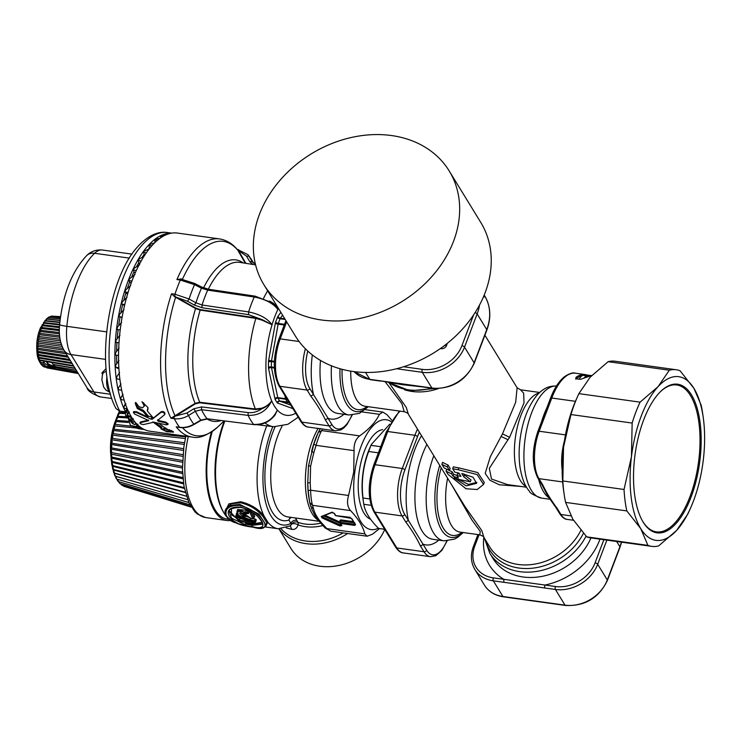 <?xml version="1.0" encoding="UTF-8"?>
<svg xmlns="http://www.w3.org/2000/svg" width="741" height="741" viewBox="0 0 741 741"><rect width="100%" height="100%" fill="white"/><g stroke="black" fill="none" stroke-linecap="round" stroke-linejoin="round"><path stroke-width="1.11" d="M212.259 431.466A64.902 28.139 97.9 0 0 208.054 451.899A64.902 28.139 97.9 0 0 227.117 519.108L229.182 519.395M642.54 521.071A74.146 32.15 97.9 0 0 658.351 531.992A74.146 32.15 97.9 0 0 698.995 458.29A74.146 32.15 97.9 0 0 674.801 384.848A74.146 32.15 97.9 0 0 660.555 391.581M321.483 319.992A108.723 86.66 -31.5 0 0 433.29 274.902A108.723 86.66 -31.5 0 0 449.194 170.93A108.723 86.66 -31.5 0 0 391.544 135.547A108.723 86.66 -31.5 0 0 279.728 180.628A108.723 86.66 -31.5 0 0 263.833 284.6A108.723 86.66 -31.5 0 0 321.483 319.992M46.609 361.2A23.341 10.124 97.9 0 0 48.35 363.859C51.824 365.785 53.685 366.258 53.945 365.276M45.988 361.136A3.26 1.371 -159.2 0 0 46.025 361.2L48.082 364.563A3.26 1.371 -159.2 0 0 52.027 366.647A3.26 1.371 -159.2 0 0 54.047 366.128A3.26 1.371 -159.2 0 0 53.908 365.369L53.593 364.859L54.667 365.415M116.985 367.471A95.348 41.348 97.9 0 0 117.041 368.166L118.884 368.425M118.134 329.634A95.348 41.348 97.9 0 0 117.235 338.656M116.958 342.499A95.348 41.348 97.9 0 0 116.606 351.345M116.578 355.18A95.348 41.348 97.9 0 0 116.772 363.655M124.016 309.59L119.412 314.545A99.155 42.997 97.9 0 0 119.023 316.666L122.08 317.454M127.054 297.28L122.172 302.041A99.155 42.997 97.9 0 0 121.663 304.106L124.581 305.366M130.722 285.572L125.572 290.046A99.155 42.997 97.9 0 0 124.96 292.01L126.313 293.538L127.674 293.723M134.955 274.652L129.573 278.764A99.155 42.997 97.9 0 0 128.869 280.598L130.064 282.562L131.305 282.729M139.679 264.722L134.093 268.39A99.155 42.997 97.9 0 0 133.306 270.057L134.334 272.419L135.39 272.568M143.911 256.423L139.058 259.091A99.155 42.997 97.9 0 0 138.196 260.573L139.039 263.296L139.854 263.407M149.2 248.92L144.384 251.042A99.155 42.997 97.9 0 0 143.476 252.301L144.56 255.404M149.376 248.068A95.348 41.348 97.9 0 0 148.237 249.328M143.967 254.654A95.348 41.348 97.9 0 0 142.031 257.433M138.826 262.592A95.348 41.348 97.9 0 0 136.511 266.769M134.038 271.734A95.348 41.348 97.9 0 0 131.602 277.19M129.684 281.941A95.348 41.348 97.9 0 0 127.322 288.499M125.859 293.028A95.348 41.348 97.9 0 0 123.719 300.513M122.626 304.801A95.348 41.348 97.9 0 0 120.811 313.026M120.042 317.046A95.348 41.348 97.9 0 0 118.634 325.808M352.17 415.145L346.918 424.63L343.796 427.955L340.953 429.863L335.516 430.854A34.79 15.089 -82.1 0 1 329.097 425.908L325.373 419.841L328.022 418.267L309.775 388.506A32.613 14.144 -82.1 0 1 307.784 351.086M325.373 419.841C321.705 412.107 316.861 404.206 310.85 396.148L313.489 394.573A63.059 27.343 -82.1 0 1 313.017 392.285A63.059 27.343 -82.1 0 1 312.313 354.911M420.286 545.672C416.618 537.938 411.774 530.037 405.762 521.979L408.402 520.404L422.926 544.098A2.177 1.732 -31.5 0 1 420.286 545.672L424.009 551.739A2.177 1.732 148.5 0 0 426.649 550.165L422.926 544.098A63.059 27.343 -82.1 0 0 438.792 540.115M544.913 588.011L503.834 582.296L503.852 579.332L544.931 585.047A2.177 0.945 -82.1 0 0 544.913 588.011L555.426 589.475A2.177 0.945 97.9 0 1 555.435 586.511L544.931 585.047A63.059 50.258 148.5 0 0 582.954 564.911A63.059 50.258 148.5 0 0 599.978 539.161M542.662 484.716A2.177 1.732 148.5 0 1 541.514 484.012L537.79 477.945A2.177 1.732 -31.5 0 0 538.948 478.649L542.662 484.716C546.33 492.45 551.174 500.351 557.195 508.409L560.909 514.476A2.177 1.732 148.5 0 1 559.761 513.763C562.363 517.468 564.883 519.358 567.328 519.422L573.506 520.275M541.514 484.003C543.598 487.513 547.46 496.192 550.063 499.23L556.037 507.696L557.195 508.409M365.545 372.445L369.778 379.346A2.177 0.945 97.9 0 0 370.176 379.651L354.05 371.621A34.79 27.732 -31.5 0 0 369.778 379.346L421.36 386.524A2.177 0.945 97.9 0 0 421.759 386.83L432.272 388.293A2.177 0.945 -82.1 0 1 431.873 387.988A34.79 27.732 -31.5 0 0 474.129 362.794L486.744 329.597A52.185 41.598 -31.5 0 0 484.66 295.835C490.672 306.135 491.403 317.556 486.837 330.097A2.177 0.917 -159.2 0 0 486.744 329.597L477.139 313.925L464.524 347.121L474.129 362.794A2.177 0.917 20.8 0 1 474.221 363.294L486.837 330.097M380.281 380.809L402.206 384.662L421.759 386.83M451.584 484.725L471.795 519.812L480.27 531.464L479.751 534.835L459.939 532.084A45.664 19.803 97.9 0 1 446.527 484.799A45.664 19.803 97.9 0 1 447.61 478.241M539.754 392.471L520.534 389.803L523.674 393.221L523.998 402.928L509.604 437.292L489.31 468.312L491.478 479.038L507.344 484.558L526.564 487.235M520.534 389.803L517.107 387.756L515.68 402.261L502.472 433.856L490.292 456.762L485.198 473.388L489.968 480.307L499.351 484.771L521.155 486.485M385.227 381.828L401.881 403.66L404.253 411.709C407.013 412.635 408.402 413.497 408.411 414.312L465.191 506.918L481.78 530.547L483.919 537.447C484.206 536.882 482.817 536.012 479.751 534.835M408.411 414.312L406.272 407.411L389.683 383.764M448.018 464.996A53.269 42.459 148.5 0 1 442.609 462.291L441.858 464.264A55.445 44.191 148.5 0 0 447.295 466.895L448.018 464.996L450.176 468.525L449.463 470.415A55.445 44.191 148.5 0 1 444.016 467.793L441.858 464.264M456.928 475.435A53.269 42.459 148.5 0 1 453.705 474.259L452.223 471.841A53.269 42.459 148.5 0 1 447.814 469.729M459.605 474.12A53.269 42.459 148.5 0 1 457.605 473.638L456.901 475.5A55.445 44.191 -31.5 0 0 460.985 476.361L458.948 473.036A55.445 44.191 -31.5 0 1 454.863 472.174L452.695 468.645A55.445 44.191 -31.5 0 0 458.17 469.729L477.111 474.555L483.521 484.429L477.232 489.514L466.006 488.754L448.036 474.342L446.054 471.119A55.445 44.191 -31.5 0 0 451.501 473.74L452.983 476.157A55.445 44.191 -31.5 0 0 458.383 477.917L456.901 475.5M483.521 484.429L484.262 482.484L477.75 472.563L458.874 467.877A53.269 42.459 148.5 0 1 453.399 466.793L452.695 468.645M457.864 479.112L468.488 484.41L476.815 482.382M463.857 473.888L464.542 475.009L463.838 476.852L461.773 473.48L473.027 477.25L476.611 483.354L466.154 485.883L454.048 477.806A55.445 44.191 -31.5 0 0 459.54 479.575L470.294 481.789L463.838 476.852M470.294 481.789L470.998 479.936L464.542 475.009M483.808 296.039L484.382 296.974A52.185 41.598 148.5 0 0 483.938 295.733M449.463 470.415L447.295 466.895M453.705 474.259L452.983 476.157M452.223 471.841L451.501 473.74M446.767 469.238L446.054 471.119M583.084 378.392L580.638 379.309L576.322 378.883L576.072 377.271L575.664 379.123M582.898 378.456L591.744 375.502A52.185 22.628 97.9 0 0 583.445 378.29L582.954 378.429M626.803 510.91L640.724 528.611A82.631 35.837 -82.1 0 1 631.452 456.734A82.631 35.837 -82.1 0 1 658.073 386.645L640.085 402.15A89.152 38.662 -82.1 0 0 632.147 423.055L631.452 456.734L624.033 489.468A89.152 38.662 -82.1 0 0 626.803 510.91L565.596 502.398A89.152 38.662 -82.1 0 1 564.086 493.877L563.558 490.162A82.631 35.837 -82.1 0 1 563.53 447.286A82.631 35.837 -82.1 0 1 576.137 399.751L577.656 396.324A89.152 38.662 -82.1 0 1 578.888 393.638L590.151 377.188L608.139 361.682A89.152 38.662 -82.1 0 1 612.677 361.08A89.152 38.662 -82.1 0 1 615.076 361.238L676.274 369.759A89.152 38.662 -82.1 0 1 680.053 370.732L693.974 388.432A82.631 35.837 -82.1 0 1 703.228 417.433A82.631 35.837 -82.1 0 1 703.255 460.318A82.631 35.837 -82.1 0 1 690.649 507.854A82.631 35.837 -82.1 0 1 676.626 530.408L687.889 513.967A89.152 38.662 -82.1 0 0 689.121 511.271L690.649 507.854M676.274 369.759A89.152 38.662 -82.1 0 0 673.884 369.592A89.152 38.662 -82.1 0 0 669.336 370.204L658.073 386.645A82.631 35.837 -82.1 0 1 676.514 376.539A82.631 35.837 -82.1 0 1 693.974 388.432L701.181 405.197A89.152 38.662 -82.1 0 1 702.7 413.719L703.228 417.433M647.93 545.376L640.724 528.611A82.631 35.837 -82.1 0 0 658.184 540.513A82.631 35.837 -82.1 0 0 676.626 530.408L658.647 545.913A89.152 38.662 -82.1 0 1 654.099 546.515A89.152 38.662 -82.1 0 1 651.71 546.358A89.152 38.662 -82.1 0 1 647.93 545.376L586.733 536.864L572.802 519.163L565.596 502.398M632.147 423.055L570.95 414.543A89.152 38.662 -82.1 0 1 577.656 396.324M640.085 402.15L578.888 393.638M669.336 370.204L608.139 361.682M624.033 489.468L562.836 480.955L563.53 447.286L570.95 414.543M564.086 493.877A89.152 38.662 -82.1 0 1 562.836 480.955M651.71 546.358L590.503 537.846A89.152 38.662 -82.1 0 1 586.733 536.864M675.672 384.088A75.017 32.53 -82.1 0 1 700.152 458.392A75.017 32.53 -82.1 0 1 659.027 532.964A75.017 32.53 -82.1 0 1 642.78 521.497A75.017 32.53 -82.1 0 1 635.13 454.038A75.017 32.53 -82.1 0 1 660.907 391.239A75.017 32.53 -82.1 0 1 675.672 384.088M389.766 424.148L371.398 444.396L369.759 448.083A45.442 19.711 97.9 0 0 362.608 495.961A45.442 19.711 97.9 0 0 362.84 497.813L363.479 502.268A53.269 23.101 97.9 0 0 363.794 504.288C365.017 511.818 369.954 519.858 378.595 528.426A53.269 23.101 97.9 0 0 379.262 528.537L384.672 529.296M382.671 429.65A45.442 19.711 97.9 0 0 358.727 495.423A45.442 19.711 97.9 0 0 370.574 519.219M371.398 444.396L370.991 445.35A53.269 23.101 97.9 0 0 368.666 451.482C363.062 466.469 361.163 481.974 362.979 497.998A53.269 23.101 97.9 0 0 363.201 500.101A53.269 23.101 97.9 0 0 363.479 502.268M378.595 528.426L384.662 529.269M363.794 504.288L371.084 505.297M370.991 445.35L380.726 446.703M368.666 451.482L378.401 452.834M362.979 497.998L369.74 498.934M584.806 377.234A13.051 5.659 -82.1 0 1 586.863 375.9A52.185 22.628 -82.1 0 1 590.327 375.511M579.119 379.272A13.051 5.659 -82.1 0 1 582.982 375.354A52.185 22.628 -82.1 0 1 587.243 375.048L590.494 375.492M263.833 284.6L295.409 336.09A108.723 86.66 -31.5 0 0 353.059 371.482A108.723 86.66 -31.5 0 0 464.866 326.392A108.723 86.66 -31.5 0 0 480.77 222.43L449.194 170.93M269.326 301.013C273.698 302.912 276.55 305.718 277.866 309.423A65.458 28.39 97.9 0 0 272.049 324.743L262.055 320.158L262.258 319.677L272.049 324.743C267.39 318.398 259.572 314.128 248.596 311.924L202.043 304.986A86.049 37.319 -82.1 0 1 207.693 290.12L201.469 288.184L194.522 284.655L180.322 280.052L176.914 279.579A100.026 43.376 -82.1 0 1 218.836 238.834A100.026 43.376 -82.1 0 1 219.475 238.908C226.505 240.038 232.517 243.678 237.509 249.81M272.419 302.865L277.866 309.423C273.123 303.291 265.259 299.151 254.265 297.011A85.141 36.92 97.9 0 0 248.596 311.924L248.596 314.656L202.043 307.728L202.043 304.986L195.93 302.791L189.085 298.984L174.941 294.223L171.532 293.751L174.459 296.604L195.55 308.534L200.172 310.108L255.84 318.398A78.5 34.04 97.9 0 0 255.404 408.995L261.629 408.226C266.102 406.698 269.455 404.225 271.688 400.807C266.945 410.801 259.081 415.655 248.105 415.368A85.141 36.92 97.9 0 0 253.654 424.426C264.648 424.741 272.568 419.971 277.384 410.106A65.458 28.39 97.9 0 0 286.823 415.349A65.458 28.39 97.9 0 0 295.742 413.219M255.386 264.074L252.227 261.647L249.745 261.666L252.69 264.417M201.219 287.036L201.469 288.184A88.596 38.421 97.9 0 0 195.93 302.791L194.364 305.07L202.043 307.728M272.493 302.912L255.154 296.159L208.582 289.268L201.524 286.971L194.577 283.433L181.304 279.172L176.914 279.579L181.184 278.922L180.322 280.052A100.026 43.376 97.9 0 0 174.941 294.223L174.737 296.27L175.886 297.011L175.561 297.437A98.108 42.543 -82.1 0 0 174.996 415.757L170.93 418.22A100.026 43.376 -82.1 0 1 171.532 293.751L174.459 296.604M245.317 263.25L238.009 250.588M237 249.208L248.096 254.765L252.227 261.647A88.596 38.421 97.9 0 1 253.07 262.74M163.27 429.428A100.026 43.376 97.9 0 0 164.873 430.688L171.162 431.558A100.026 43.376 97.9 0 1 169.559 430.299L165.641 429.178L163.27 429.428L163.705 428.289L166.067 428.048M262.055 320.158L255.84 318.398L255.84 317.87L200.163 309.581L200.172 310.108A79.583 34.512 -82.1 0 0 199.727 402.243L195.096 403.336L195.402 403.826L199.718 402.789L255.395 409.541L261.832 408.754C266.26 407.013 269.548 404.364 271.688 400.807A65.458 28.39 97.9 0 0 277.384 410.106L274.948 415.155M238.574 249.597L237.676 249.661L238.315 250.338M133.399 418.804L131.805 420.805A99.155 42.997 97.9 0 0 132.574 421.694L135.019 422.037M131.805 420.805L132.482 418.619M149.45 248.605L149.034 245.382A99.155 42.997 97.9 0 1 149.988 244.363L154.628 242.835M118.968 360.496L115.652 365.276A99.155 42.997 97.9 0 0 115.763 367.295L118.847 367.721M166.41 234.656L166.456 233.841A99.155 42.997 97.9 0 1 167.429 233.628L169.319 233.647M121.654 322.279L117.356 327.337A99.155 42.997 97.9 0 0 117.087 329.495L120.199 329.921M129.36 411.977L127.535 414.608A99.155 42.997 97.9 0 0 128.212 415.747L130.916 416.127M127.535 414.608L128.61 411.783M137.956 424.139L136.566 425.473A99.155 42.997 97.9 0 0 137.409 426.094L139.336 426.362M136.566 425.473L136.89 424.121M123.099 394.388L120.727 398.102A99.155 42.997 97.9 0 0 121.2 399.677L124.145 400.084M120.727 398.102L122.682 394.694M119.597 372.547L116.615 377.058A99.155 42.997 97.9 0 0 116.846 378.957L119.894 379.383M119.106 347.955L115.457 352.92A99.155 42.997 97.9 0 0 115.439 355.022L118.541 355.458M120.987 383.912L118.31 388.062A99.155 42.997 97.9 0 0 118.671 389.812L121.681 390.229M120.005 335.145L116.031 340.202A99.155 42.997 97.9 0 0 115.883 342.351L118.995 342.777M160.612 237.842L160.621 236.073A99.155 42.997 97.9 0 1 161.603 235.582L165.132 235.221M125.905 403.799L123.821 407.004A99.155 42.997 97.9 0 0 124.405 408.365L127.257 408.763M123.821 407.004L125.34 403.752M154.934 242.539L154.786 239.945A99.155 42.997 97.9 0 1 155.758 239.186L160.037 238.259M142.124 428.354L141.726 428.53A99.155 42.997 97.9 0 0 142.624 428.882L143.161 428.956M169.809 429.66L169.559 430.299M165.891 428.502L165.641 429.178M171.588 430.438L171.162 431.558M273.661 416.757L277.384 410.106M261.629 408.226L261.832 408.754C257.479 411.792 252.913 413.061 248.133 412.58L248.105 415.368L201.543 409.717L195.402 411.236L188.52 415.488C183.888 418.22 179.165 419.295 174.339 418.702L170.93 418.22L175.663 416.007L195.402 403.826M194.364 305.07L187.519 301.281L176.238 297.206L175.923 297.66M175.311 416.201L175.358 415.516L195.096 403.336A81.491 35.336 97.9 0 1 195.55 308.534L195.856 308.089L175.886 297.011M237.842 250.301A98.108 42.543 -82.1 0 0 222.698 241.297A98.108 42.543 -82.1 0 0 182.471 279.246L181.184 278.922M131.935 281.024L128.869 280.598M151.831 245.771L149.034 245.382M167.994 234.054L166.456 233.841M136.344 270.484L133.306 270.057M122.135 317.102L119.023 316.666M124.775 304.542L121.663 304.106M146.385 252.7L143.476 252.301M128.054 292.445L124.96 292.01M162.909 236.388L160.621 236.073M141.188 260.98L138.196 260.573M157.398 240.306L154.786 239.945M135.464 402.808L137.696 407.355L143.485 410.458L148.348 416.09L147.922 417.192L136.483 411.681L136.196 412.431L151.136 419.193L152.248 419.249L160.936 412.413C163.196 411.959 164.446 412.7 164.669 414.627L157.435 420.555M148.348 416.09L152.942 417.396M148.005 408.671L147.468 411.144L153.368 418.072L161.223 411.672C163.492 411.209 164.734 411.95 164.956 413.876L164.669 414.627M143.587 402.771L144.847 405.003L142.643 407.819L138.891 406.624L135.742 402.391L135.205 403.373L137.27 408.476L143.059 411.57L143.485 410.458M158.87 423.296L165.789 428.474L173.57 432.142L166.669 431.734L160.89 428.789L161.881 427.233L154.98 422.296M173.07 431.345L171.264 431.29M163.289 429.372L161.492 428.252M157.814 419.712L158.63 420.555L165.549 422.018L168.151 423.824L167.864 424.565L166.401 424.843L153.776 422.185L143.541 424.565C140.716 424.176 139.679 423.546 140.419 422.657L148.571 420.693M140.179 422.24L139.919 422.907L140.707 421.925L148.709 420.073M167.864 424.565L165.271 422.75L158.342 421.286L157.537 420.453M136.196 412.431L133.352 412.357L134.51 413.997L148.543 420.517M178.942 427.381L176.21 426.825L179.618 427.298C184.444 427.9 189.187 426.862 193.855 424.176L200.839 420.101L200.579 419.702M173.885 416.525L174.163 416.859A2.177 0.945 -82.1 0 0 174.339 418.702A100.026 43.376 97.9 0 0 179.618 427.298A2.177 0.945 97.9 0 0 179.961 427.52L176.21 426.825A100.026 43.376 -82.1 0 0 191.9 437.042L192.716 437.144C199.412 438.737 207.925 435.208 218.234 426.557A98.108 42.543 -82.1 0 1 196.911 435.801A98.108 42.543 -82.1 0 1 182.545 427.705M253.978 424.63L207.072 418.739L200.839 420.101A88.596 38.421 97.9 0 1 195.402 411.236L193.864 408.754L201.571 406.92L201.543 409.717A86.049 37.319 -82.1 0 0 207.072 418.739L253.978 424.63C262.546 425.186 269.576 421.972 275.078 414.988M175.358 415.516L175.663 416.007L186.982 412.996L188.52 415.488A94.292 40.894 -82.1 0 0 193.855 424.176L193.596 423.787M219.475 238.908L177.442 233.063A100.026 43.376 97.9 0 0 176.803 232.98A100.026 43.376 97.9 0 0 175.784 232.906A100.026 43.376 97.9 0 0 173.459 232.924A100.026 43.376 97.9 0 0 170.004 233.471A100.026 43.376 97.9 0 0 167.623 234.184A100.026 43.376 97.9 0 0 164.122 235.721A100.026 43.376 97.9 0 0 161.723 237.111A100.026 43.376 97.9 0 0 158.231 239.63A100.026 43.376 97.9 0 0 155.851 241.668A100.026 43.376 97.9 0 0 152.433 245.114A100.026 43.376 97.9 0 0 150.117 247.772A100.026 43.376 97.9 0 0 146.82 252.088A100.026 43.376 97.9 0 0 144.615 255.321A100.026 43.376 97.9 0 0 141.503 260.434A100.026 43.376 97.9 0 0 139.447 264.185A100.026 43.376 97.9 0 0 136.557 270.002A100.026 43.376 97.9 0 0 134.677 274.207A100.026 43.376 97.9 0 0 132.083 280.635A100.026 43.376 97.9 0 0 130.416 285.22A100.026 43.376 97.9 0 0 128.147 292.149A100.026 43.376 97.9 0 0 126.72 297.039A100.026 43.376 97.9 0 0 124.821 304.347A100.026 43.376 97.9 0 0 123.654 309.46A100.026 43.376 97.9 0 0 122.154 317.028A100.026 43.376 97.9 0 0 121.274 322.261A100.026 43.376 97.9 0 0 120.199 329.958A100.026 43.376 97.9 0 0 119.829 333.144A100.026 43.376 97.9 0 0 119.616 335.238A100.026 43.376 97.9 0 0 118.986 342.926A100.026 43.376 97.9 0 0 118.717 348.159A100.026 43.376 97.9 0 0 118.541 355.717A100.026 43.376 97.9 0 0 118.579 360.802A100.026 43.376 97.9 0 0 118.866 368.092A100.026 43.376 97.9 0 0 119.218 372.964A100.026 43.376 97.9 0 0 119.959 379.864A100.026 43.376 97.9 0 0 120.616 384.422A100.026 43.376 97.9 0 0 121.802 390.813A100.026 43.376 97.9 0 0 122.052 391.97A100.026 43.376 97.9 0 0 122.756 394.981A100.026 43.376 97.9 0 0 124.358 400.761A100.026 43.376 97.9 0 0 125.59 404.475A100.026 43.376 97.9 0 0 127.582 409.532A100.026 43.376 97.9 0 0 129.073 412.718A100.026 43.376 97.9 0 0 131.426 416.979A100.026 43.376 97.9 0 0 133.148 419.591A100.026 43.376 97.9 0 0 135.825 422.972A100.026 43.376 97.9 0 0 137.752 424.964A100.026 43.376 97.9 0 0 140.697 427.409A100.026 43.376 97.9 0 0 142.8 428.752A100.026 43.376 97.9 0 0 145.968 430.225A100.026 43.376 97.9 0 0 148.2 430.882A100.026 43.376 97.9 0 0 149.877 431.197L191.9 437.042A100.026 43.376 -82.1 0 0 192.54 437.125M161.455 428.354L152.794 421.898M144.421 406.142L141.976 401.724L148.005 407.606L147.274 410.319M147.922 417.192L143.059 411.57M136.483 411.681L133.63 411.616L133.352 412.357M140.188 422.203L140.707 421.925M128.665 419.638L130.444 425.445L138.215 426.936L138.465 426.242M144.05 429.41A99.155 42.997 -82.1 0 1 138.215 426.936M126.757 408.699L125.516 411.876A99.155 42.997 -82.1 0 1 147.431 246.438A99.155 42.997 -82.1 0 1 171.347 233.193M119.69 411.07A99.155 42.997 -82.1 0 1 141.614 245.632A99.155 42.997 -82.1 0 1 167.429 232.544C160.436 231.211 149.349 233.693 137.493 246.948C107.13 279.579 95.015 370.481 116.087 408.68L119.69 411.07L125.516 411.876M131.703 417.424L130.694 420.073L131.213 416.618M130.694 420.073A99.155 42.997 97.9 0 0 132.111 421.74L132.25 421.323M132.111 421.74L135.131 422.166M136.112 423.287L136.02 423.528A2.177 0.945 97.9 0 1 135.047 424.528A2.177 0.945 97.9 0 1 134.964 424.51L135.76 422.889M102.601 373.353A2.177 1.732 -31.5 0 0 101.85 373.066L106.056 368.536M103.008 373.779L102.693 373.01L106.306 371.297M132.491 423.62L133.954 424.297L127.517 416.664A2.177 0.945 -82.1 0 1 127.508 413.71L127.86 413.765M125.627 415.46L132.537 423.667L134.195 424.408A2.177 0.945 -82.1 0 1 133.954 424.297L135.01 424.436M43.812 361.654A6.521 2.742 -159.2 0 0 45.84 364.183A6.521 2.742 -159.2 0 0 52.027 366.647A6.521 2.742 -159.2 0 0 54.936 366.526L76.286 370.25M75.008 368.157L53.037 364.396L54.482 364.887L54.908 366.517M75.174 368.434L54.482 364.887M77.277 371.862L55.297 367.61M73.804 366.202L44.182 361.21L43.21 362.71L43.423 364.516L44.46 364.683L45.507 366.239L55.149 367.944L55.51 366.61M51.75 362.479L53.037 364.396M40.699 362.275L43.339 362.97L39.829 362.368L40.699 362.275L38.921 360.321L39.847 359.987L38.18 357.959L39.171 357.394L37.615 355.319L38.68 354.531L37.235 352.438L38.384 351.456L37.05 349.382L38.3 348.214L37.059 346.195L38.402 344.871L37.263 342.926L38.717 341.471L37.652 339.637L39.227 338.081L38.236 336.386L39.912 334.756L38.986 333.228L40.783 331.56L39.903 330.208L41.811 328.532L40.968 327.392L42.978 325.744L42.154 324.817L44.265 323.224L43.45 322.53L45.655 321.029L44.84 320.566L47.128 319.186L46.285 318.973L48.647 317.732L47.767 317.759L51.351 316.148M60.586 316.657L52.074 316.129M60.54 316.963L51.731 316.092M60.429 317.722L50.184 316.694M49.434 316.805L47.767 317.759L60.271 318.908M60.077 320.399L46.285 318.973M60.067 320.52L47.128 319.186M59.873 322.159L44.84 320.566M59.836 322.53L45.655 321.029M59.651 324.28L43.45 322.53M59.595 324.901L44.265 323.224M59.447 326.753L42.154 324.817M59.4 327.605L42.978 325.744M59.345 329.523L40.968 327.392M59.336 330.606L41.811 328.532M59.382 332.552L39.903 330.208M59.447 333.848L40.783 331.56M59.604 335.803L38.986 333.228M59.78 337.294L39.912 334.756M60.077 339.23L38.236 336.386M60.41 340.906L39.227 338.081M60.882 342.787L37.652 339.637M61.438 344.621L38.717 341.471M62.105 346.418L37.263 342.926M63.004 348.409L38.402 344.871M63.939 350.113L37.059 346.195M65.236 352.234L38.3 348.214M66.19 353.781L37.05 349.382M67.514 355.949L38.384 351.456M68.339 357.292L37.235 352.438M69.673 359.468L38.68 354.531M70.349 360.571L37.615 355.319M71.664 362.72L39.171 357.394M72.183 363.562L38.18 357.959M73.452 365.628L39.847 359.987M44.182 361.21L38.921 360.321M43.423 364.516L41.709 364.211L39.829 362.368M41.709 364.211L40.875 364.053L42.061 365.359M45.507 366.239L42.867 365.776M77.953 372.964L44.145 366.925L42.246 365.554M44.145 366.925L43.349 366.267L44.145 366.925M46.868 367.888L78.324 373.566L44.191 366.934M379.559 528.583L372.362 534.252L367.138 536.225L364.804 533.872C363.034 526.536 358.274 518.783 350.539 510.605C347.372 506.872 346.723 501.833 348.585 495.479L353.726 472.045L354.068 450.639C353.79 443.97 355.661 439.052 359.672 435.884C369.231 429.113 375.817 421.925 379.42 414.321L382.893 412.098L386.978 414.691L391.878 420.332M340.286 520.84L340.008 522.535L340.851 520.988L340.351 521.321L339.832 520.562L340.351 521.321L340.851 520.988L340.823 519.886L353.374 521.627M332.477 512.161L331.542 512.402L334.45 513.457A0.871 0.695 148.5 0 1 333.987 513.17L332.144 512.476L321.835 516.588A0.871 0.713 -111.8 0 1 321.233 516.523L322.103 517.94L322.168 516.282M341.434 525.313L340.119 523.174A0.871 0.871 0 0 1 340.008 522.535L340.063 522.683A0.871 0.695 -31.5 0 0 340.582 523.452L341.897 525.601L341.379 524.832L339.86 525.971L322.103 517.94M355.041 523.952L354.559 525.397L340.582 523.452L340.554 522.349L354.541 524.295L354.828 522.933M355.096 524.443A0.871 0.695 -31.5 0 0 355.56 524.721L351.836 518.654A0.871 0.695 -31.5 0 1 351.373 518.367L355.096 524.443M336.118 515.653L350.271 517.329L349.743 517.551L351.836 518.654M333.987 513.17L335.303 515.319A0.871 0.695 -31.5 0 0 335.766 515.606L334.45 513.457M325.067 527.907L330.718 531.158L325.067 527.907L321.288 523.757L323.187 524.609L326.809 528.592L364.804 533.872M309.664 502.417L308.145 490.625L310.59 490.19C310.831 496.84 311.479 501.889 312.545 505.325L309.664 502.417L310.97 506.927M310.757 506.242L313.582 508.937L312.545 505.325L350.539 510.605M348.585 495.479L310.59 490.19L310.192 482.687L307.737 482.873A56.538 24.518 97.9 0 0 308.691 496.47L309.701 502.602M313.832 444.081L318.195 432.587L321.668 430.595C319.769 434.059 317.898 438.978 316.064 445.35L313.832 444.081L308.525 465.737L307.737 482.873L308.145 490.625M320.232 428.687L317.296 434.606A56.538 24.518 97.9 0 0 311.572 451.473L313.878 452.492L316.064 445.35L354.068 450.639M318.195 432.587L317.963 433.105M391.109 421.638A55.445 24.045 97.9 0 0 354.763 472.174A55.445 24.045 97.9 0 0 378.336 528.166M315.49 516.662L311.405 508.243M290.129 517.237L288.888 520.071A4.353 3.464 148.5 0 1 291.389 517.413M278.912 528.833L290.991 548.535A54.362 43.33 -31.5 0 0 371.51 548.145A54.362 43.33 -31.5 0 0 384.774 529.463M322.844 525.517A42.589 33.947 148.5 0 1 298.151 524.887A4.353 1.815 17.1 0 0 291.954 523.97L290 525.888M320.76 523.137A41.311 32.928 148.5 0 1 297.808 522.275A4.353 3.881 -15.7 0 0 291.954 523.97L290.917 523.378A4.353 3.464 148.5 0 1 296.919 520.404L297.808 522.275A4.353 2.214 109.8 0 1 298.151 524.887C296.937 528.324 294.816 529.815 291.778 529.37L286.248 527.898M224.31 421.008A66.106 28.667 97.9 0 0 216.27 453.066A66.106 28.667 97.9 0 0 223.143 511.531L223.875 512.791A67.403 29.232 97.9 0 0 227.218 517.44M224.838 421.073A67.403 29.232 97.9 0 0 216.872 453.168A67.403 29.232 97.9 0 0 223.875 512.791M290.315 525.999L291.778 529.37M228.033 518.311A67.403 29.232 97.9 0 0 234.934 522.609M266.76 425.862A67.403 29.232 97.9 0 0 258.396 458.948A67.403 29.232 97.9 0 0 263.916 515.773L262.944 516.486C257.275 509.549 249.773 504.964 240.455 502.741L240.538 501.74C250.236 504.019 258.035 508.697 263.916 515.773L267.788 522.081L266.408 524.915M240.538 501.74L228.876 503.861L225.218 511.262M262.944 516.486L266.714 522.637L267.788 522.081A67.403 29.232 97.9 0 0 278.199 528.75L290.648 525.795M266.714 522.637L266.232 525.369M240.455 502.741L231.146 503.815L226.024 508.752L225.56 509.975C223.828 511.438 226.765 518.478 229.117 519.274L236.972 523.415L253.163 527.194C267.14 529.407 266.223 524.702 266.214 525.415L258.998 514.124L239.825 504.399L230.599 505.306L225.56 509.975M253.098 527.175C276.412 534.28 262.129 510.975 239.751 505.408C228.95 505.279 224.504 508.761 226.422 515.875C231.683 522.109 240.575 525.878 253.098 527.175L253.552 526.786L253.098 527.175M240.241 507.131C217.474 505.834 230.256 526.675 252.172 526.582C273.133 532.64 260.35 511.799 240.241 507.131L240.862 506.983L240.241 507.131M248.494 510.003L247.642 511.271A0.871 0.611 -20.5 0 0 248.087 512.012A70.451 30.548 97.9 0 0 248.68 513.532L248.226 512.772L248.68 513.532L246.188 513.837L244.91 512.837C237.259 507.057 234.36 515.986 243.511 517.283L243.937 517.348A70.451 30.548 97.9 0 1 243.326 516.181L242.955 516.125C238.231 513.105 238.509 512.216 243.798 513.448L250.551 518.283L252.764 518.589A70.451 30.548 97.9 0 1 249.912 512.272L249.958 511.179L248.142 510.929L248.087 512.012L249.912 512.272A0.871 0.611 159.5 0 0 251.014 511.735L250.088 510.845M254.228 522.062L236.555 516.153L236.425 517.088L254.154 522.822L255.312 521.571L254.543 520.932L254.228 522.062M246.021 524.211L252.097 525.304L262.471 524.137C263.639 524.341 262.258 522.007 258.331 517.116C253.422 512.077 247.466 508.835 240.464 507.4C232.368 507.891 228.608 509.252 229.21 511.503L231.525 518.135L241.557 523.063M254.089 516.616L254.737 516.162L253.95 516.69L254.469 516.32L253.839 517.978A0.871 0.676 151.3 0 1 252.764 518.589L252.94 518.728A0.871 0.871 0 0 0 253.867 518.181L254.496 516.533M243.669 512.967L243.798 513.448L243.669 512.967M245.66 515.023L245.002 516.736A69.58 30.177 -82.1 0 1 244.4 515.588L240.519 512.716L243.585 513.467L250.93 518.33M243.882 513.698L243.326 516.181A0.871 0.667 153.1 0 0 244.4 515.588L244.845 514.421M244.363 517.301L243.669 517.422C238.991 516.144 236.787 514.078 237.037 511.253L245.679 511.994L244.91 512.837M248.226 512.772L246.188 513.837M255.237 522.331L254.163 522.887A0.871 0.871 0 0 0 255.228 522.359L255.951 519.886L255.154 519.311L254.543 520.932L243.752 517.431M240.103 516.19L236.898 515.069L236.027 515.162L235.851 516.236A0.871 0.778 8.3 0 0 236.425 517.088L236.425 517.088M236.898 515.069L236.027 515.162L236.555 516.153L237.389 513.782M229.432 511.012L239.167 521.219M246.836 523.535L252.375 524.554L262.546 523.646M247.55 511.41L246.948 512.985L245.679 511.994L246.355 510.216L237.704 509.502L237.037 511.253M255.024 520.673L256.145 520.506L255.024 520.673M236.388 514.208L236.536 513.235L237.546 513.356L236.666 513.485L236.055 515.097M231.405 508.919L231.544 514.791L239.241 519.978M255.117 523.591L262.184 522.248M245.234 515.375L245.901 514.921M247.809 511.012L246.549 510.003L237.463 510.132M256.145 520.506L256.219 519.765L255.877 520.627M237.639 513.087L236.536 513.235M245.466 515.829L247.957 516.662M253.635 518.524L255.154 519.311L253.283 518.709M256.219 519.765L255.237 519.024M254.821 523.915L255.2 522.09L255.904 521.729L255.321 522.007M239.741 518.959L239.111 520.627A0.871 0.732 -39.9 0 0 239.639 521.525A70.451 30.548 97.9 0 0 240.575 522.581L244.873 524.387L246.188 523.016M246.373 523.248L245.762 524.119A0.871 0.769 -106.9 0 0 246.697 523.72L246.66 523.285M254.441 522.924A69.58 30.177 -82.1 0 0 255.006 523.572A0.871 0.741 137.6 0 1 253.996 524.258L245.66 523.1L245.54 524.026M110.881 455.622A35.096 15.218 -82.1 0 1 113.845 425.491A35.096 15.218 -82.1 0 1 115.855 419.897M111.057 457.012A35.096 15.218 -82.1 0 1 111.048 456.938A37.689 16.348 97.9 0 0 111.196 457.957L111.057 457.012M211.435 432.012A66.319 28.76 97.9 0 0 226.922 520.515A66.319 28.76 97.9 0 0 230.581 520.488M113.002 468.794L114.41 472.619M112.187 465.07L113.429 468.905L112.854 468.905L113.429 468.905M111.585 461.069L112.66 464.885L112.039 465.144L112.66 464.885M111.196 456.836L112.113 460.587L111.437 461.097M111.03 452.427L111.798 456.076L111.057 456.836M110.9 447.805L182.564 460.569L110.9 447.805L111.141 444.47L111.863 446.601L110.918 449.111L111.715 451.399L110.807 452.408L110.918 449.111L182.499 462.236M111.233 443.137L182.971 454.65L111.243 443.137L111.576 439.774L112.243 441.729L111.141 444.47L182.832 456.345M183.629 448.685L111.678 438.264L112.234 435.087L112.845 436.847L111.576 439.774L183.416 450.38M184.537 442.738L112.419 433.531L113.086 430.447L113.669 432.003L112.234 435.087L184.259 444.424M185.676 436.884L113.392 429.15L114.114 425.899L114.707 427.251L113.104 430.456L185.333 438.533L113.086 430.447M115.42 421.564L115.939 422.648L114.17 425.927M116.856 417.396L117.365 418.239L115.568 421.564M118.44 413.487L118.949 414.071L116.985 417.442M119.579 411.051L118.569 413.571M191.308 507.131L124.025 486.365L122.598 485.411M190.817 506.344L121.922 485.207L120.403 483.716M189.946 504.797L119.986 483.586L118.514 481.613M119.986 483.586L119.153 482.78M188.816 502.537L118.189 481.52L116.865 479.112M118.189 481.52L117.291 480.344M118.514 481.493L117.995 480.483M116.457 478.177L115.503 475.898M115.587 475.972L114.299 474.314L114.262 472.915M113.771 472.804L113.123 469.924L184.379 488.43M112.743 469.238L112.252 466.246L183.583 483.845M183.435 482.826L111.937 465.394L111.53 462.866L111.585 462.273L182.971 478.862M182.851 477.621L111.326 461.254L111.067 458.559L111.141 458.068L182.573 473.564M182.508 472.137L110.946 456.91L110.826 454.066L182.406 467.997M114.512 424.306L131.787 426.223M127.322 417.924L116.772 417.266L115.809 420.351L128.341 421.277M125.22 413.598L118.375 413.283L117.291 416.257L126.516 416.794M340.017 368.74A52.185 22.628 97.9 0 0 368.036 406.67M331.468 365.822A56.538 24.518 97.9 0 0 348.965 414.988L337.701 413.422A56.538 24.518 -82.1 0 1 320.483 360.441M367.073 406.531A50.008 21.684 -82.1 0 1 342.083 369.305M350.734 371.13A45.664 19.803 97.9 0 0 365.026 406.253L404.253 411.709M426.918 444.489A56.538 24.518 97.9 0 0 416.007 480.714A56.538 24.518 97.9 0 0 432.614 539.253L443.878 540.828A56.538 24.518 -82.1 0 1 427.27 482.28A56.538 24.518 -82.1 0 1 433.818 455.743M462.949 532.501A52.185 22.628 -82.1 0 1 435.875 483.41A52.185 22.628 -82.1 0 1 439.719 465.376M461.976 532.362A50.008 21.684 -82.1 0 1 437.931 483.66A50.008 21.684 -82.1 0 1 441.201 467.793M556.445 386.042A56.538 24.518 97.9 0 0 525.008 439.561A56.538 24.518 -82.1 0 0 541.606 498.109C533.696 495.284 529.602 492.922 529.315 491.033C524.971 486.374 521.868 478.408 520.015 467.126A52.185 22.628 -82.1 0 1 520.154 438.82A52.185 22.628 97.9 0 1 527.962 410.023C532.825 399.677 537.985 392.86 543.431 389.571C544.366 389.016 548.673 385.496 557.186 386.117M539.179 393.017A47.841 20.748 97.9 0 0 515.31 438.088A47.841 20.748 -82.1 0 0 526.166 486.559M405.762 521.979L402.039 515.921A2.177 1.732 -31.5 0 0 404.679 514.347L408.402 520.404A63.059 27.343 -82.1 0 1 407.374 479.612A63.059 27.343 -82.1 0 1 421.527 435.699M546.682 408.263A56.538 24.518 97.9 0 0 541.551 421.786M538.661 479.362A56.538 24.518 97.9 0 0 549.183 497.952M590.957 537.901A56.538 45.062 148.5 0 1 576.794 558.186A56.538 45.062 148.5 0 1 493.052 558.584L489.792 553.258L484.429 538.281M351.864 415.155A32.613 14.144 -82.1 0 1 331.736 424.334L328.022 418.267A63.059 27.343 -82.1 0 0 343.88 414.284M309.775 388.506A2.177 1.732 148.5 0 1 307.126 390.081A34.79 15.089 -82.1 0 1 305.385 348.77M335.516 430.854L308.339 427.075A34.79 15.089 -82.1 0 1 301.93 422.12L329.097 425.908A2.177 1.732 -31.5 0 0 331.736 424.334M310.85 396.148L307.126 390.081L279.959 386.302L301.93 422.12A2.177 1.732 148.5 0 1 300.772 421.416C303.375 425.121 305.903 427.011 308.339 427.075M285.915 320.612L278.848 339.23A2.177 0.917 20.8 0 1 280.191 338.878L299.095 341.508M286.665 321.835L280.191 338.878A34.79 15.089 97.9 0 0 279.959 386.302A2.177 1.732 -31.5 0 1 278.811 385.598L300.772 421.416M404.679 514.347A32.613 14.144 -82.1 0 1 404.892 469.887L417.507 436.681A50.008 21.684 -82.1 0 1 419.369 432.188M446.777 540.986A32.613 14.144 -82.1 0 1 426.649 550.165M430.419 556.686A34.79 15.089 -82.1 0 1 424.009 551.739L396.833 547.96A34.79 15.089 97.9 0 0 403.252 552.906L430.419 556.686L435.828 555.713L441.784 550.517L447.082 540.976M404.892 469.887A2.177 0.917 -159.2 0 0 402.27 468.497L414.877 435.291A2.177 0.917 20.8 0 1 417.507 436.681M373.723 511.429L395.685 547.247A2.177 1.732 148.5 0 0 396.833 547.96L374.872 512.133A34.79 15.089 -82.1 0 1 375.103 464.718A2.177 0.917 20.8 0 0 373.751 465.061C367.721 483.382 367.712 498.841 373.723 511.429A2.177 1.732 -31.5 0 0 374.872 512.133L402.039 515.921A34.79 15.089 -82.1 0 1 402.27 468.497L375.103 464.718L387.71 431.512L414.877 435.291A52.185 22.628 -82.1 0 1 417.507 429.141M373.751 465.061L386.367 431.864A2.177 0.917 20.8 0 1 387.71 431.512A52.185 22.628 97.9 0 1 400.168 411.135M483.836 537.318A63.059 50.258 148.5 0 0 503.852 579.332L493.339 577.869A32.613 26 148.5 0 1 474.74 546.154L479.075 534.743M603.869 539.698L595.06 562.891A32.613 26 148.5 0 1 555.435 586.511M595.06 562.891A2.177 0.917 20.8 0 1 597.681 564.281L606.87 540.115M597.681 564.281A34.79 27.732 148.5 0 1 555.426 589.475L565.031 605.147A34.79 27.732 -31.5 0 0 607.296 579.953L597.681 564.281M503.834 582.296L493.33 580.833A2.177 0.945 -82.1 0 1 493.339 577.869M474.74 546.154A2.177 0.917 -159.2 0 0 473.397 546.506C470.331 554.898 470.831 562.567 474.879 569.514L484.484 585.186A34.79 27.732 148.5 0 0 502.935 596.505L565.031 605.147A2.177 0.945 97.9 0 0 565.439 605.453C584.844 606.36 598.83 598.024 607.388 580.462A2.177 0.917 -159.2 0 0 607.296 579.953L619.911 546.756L616.669 541.486M484.484 585.186C488.634 591.661 494.923 595.542 503.334 596.82A2.177 0.945 -82.1 0 1 502.935 596.505L493.33 580.833A34.79 27.732 148.5 0 1 474.879 569.514M621.393 542.143A52.185 41.598 -31.5 0 1 619.911 546.756A2.177 0.917 20.8 0 1 619.995 547.256L621.616 542.171M550.433 398.38A2.177 0.917 20.8 0 1 551.786 398.028A52.185 22.628 97.9 0 1 575.451 373.205C573.191 372.306 569.634 373.399 564.772 376.484C559.103 380.902 554.324 388.191 550.433 398.38L537.827 431.577A2.177 0.917 20.8 0 1 539.17 431.234L551.786 398.028L575.451 401.326M565.457 434.884L539.17 431.234A34.79 15.089 97.9 0 0 538.948 478.649L562.651 481.946M570.903 515.866L560.909 514.476A34.79 15.089 97.9 0 0 567.328 519.422M562.16 469.794A34.79 15.089 -82.1 0 1 564.41 440.932M421.36 386.524L431.873 387.988L422.259 372.315A34.79 27.732 -31.5 0 0 464.524 347.121A2.177 0.917 20.8 0 0 461.893 345.732L473.61 314.897M461.893 345.732A32.613 26 148.5 0 1 422.277 369.351A2.177 0.945 97.9 0 0 422.259 372.315L396.583 368.74M475.074 312.656A2.177 0.917 20.8 0 1 477.139 313.925A52.185 41.598 148.5 0 0 479.547 304.996M422.277 369.351L403.595 366.749M501.129 436.458L508.094 439.756M502.472 433.856L509.604 437.292M431.512 388.191A56.538 45.062 148.5 0 1 388.803 382.449M586.048 536.123A56.538 45.062 148.5 0 1 573.525 552.86A56.538 45.062 148.5 0 1 489.792 553.258M485.67 540.309A54.908 43.765 -31.5 0 0 571.144 549.794A54.908 43.765 148.5 0 0 583.445 533.261M580.888 530.287A53.269 42.459 148.5 0 1 568.755 546.738A53.269 42.459 148.5 0 1 489.847 547.117L483.919 537.447M438.468 388.58A53.269 42.459 148.5 0 1 404.447 389.757M458.874 467.877L458.17 469.729M443.211 346.612L443.081 346.603A4.353 1.89 97.9 0 1 443.22 346.621L443.859 346.223A4.353 1.89 18.8 0 1 446.601 345.389L447.295 343.361M446.601 345.389A4.372 3.483 148.5 0 1 441.247 348.687L440.358 348.566M441.849 347.501A4.353 1.89 97.9 0 0 441.247 348.687M576.053 378.808A51.314 22.258 -82.1 0 1 582.185 375.687M576.072 377.271A52.185 22.628 -82.1 0 1 585.149 374.557L575.451 373.205M586.863 375.9L582.982 375.354M284.85 395.444L285.535 398.695A2.177 0.945 97.9 0 0 285.711 399.214A2.177 1.686 -28.4 0 0 287.036 399.01M286.795 398.63A2.177 1.25 168.1 0 1 285.535 398.695L277.773 397.621L271.465 367.629A2.177 0.945 -82.1 0 1 271.391 366.971L274.337 367.379M274.365 368.036L271.465 367.629A2.177 1.25 -11.9 0 0 268.613 368.638L274.92 398.621A2.177 1.25 168.1 0 1 277.773 397.621A2.177 0.945 -82.1 0 0 277.949 398.13L285.711 399.214A57.622 24.99 97.9 0 0 287.452 402.057A2.177 1.778 -34.9 0 0 288.768 401.835M274.92 398.621A4.353 1.89 97.9 0 0 275.272 399.649A2.177 1.686 -28.4 0 1 277.949 398.13A57.622 24.99 97.9 0 0 279.69 400.974L287.452 402.057A2.177 0.945 97.9 0 0 287.74 402.298A2.177 1.954 -70 0 0 288.907 402.067M289.425 402.909L279.978 401.214A2.177 1.954 -70 0 0 277.653 403.076L292.936 408.643M282.562 315.157L280.376 318.222L284.831 318.843M280.839 312.332L278.07 316.212A2.177 1.51 35.5 0 0 280.376 318.222A2.177 0.945 97.9 0 0 280.089 318.76L285.211 319.473M278.07 316.212A4.353 1.89 97.9 0 0 277.495 317.278A2.177 1 22.3 0 0 280.089 318.76A57.622 24.99 97.9 0 0 278.31 323.447L284.507 324.308M284.248 325.003L278.125 324.15A2.177 0.945 -82.1 0 1 278.31 323.447A2.177 0.834 19.4 0 1 275.643 322.15A4.353 1.89 97.9 0 0 275.281 323.548L268.65 360.302L271.493 360.895L278.125 324.15L275.281 323.548M274.374 361.302L271.493 360.895A2.177 0.945 -82.1 0 0 271.419 361.636A57.622 24.99 97.9 0 0 271.391 366.971A2.177 0.667 -1 0 0 268.474 367.314A4.353 1.89 97.9 0 0 268.613 368.638M274.337 362.043L271.419 361.636A2.177 0.491 1.5 0 0 268.501 361.784A59.799 25.935 97.9 0 0 268.474 367.314M275.272 399.649A59.799 25.935 97.9 0 0 277.088 402.604A2.177 1.778 -34.9 0 1 279.69 400.974A2.177 0.945 97.9 0 0 279.978 401.214L290.805 405.151M277.495 317.278A59.799 25.935 97.9 0 0 275.643 322.15M268.65 360.302A4.353 1.89 97.9 0 0 268.501 361.784M277.088 402.604A4.353 1.89 97.9 0 0 277.653 403.076M278.394 308.339A65.458 28.39 97.9 0 0 277.866 309.423M272.049 324.743A65.458 28.39 97.9 0 0 271.688 400.807M267.64 290.815A78.5 34.04 97.9 0 0 263.555 298.354M208.304 289.222A79.583 34.512 -82.1 0 1 239.111 262.286A79.583 34.512 -82.1 0 1 239.908 262.388L255.571 264.88M255.525 296.437L254.265 297.011L207.693 290.12L208.953 289.546M255.84 317.87L262.258 319.677L248.596 314.656M243.261 262.925A81.491 35.336 97.9 0 0 235.342 259.832A81.491 35.336 97.9 0 0 203.562 287.888M245.864 263.333L238.509 250.588L246.549 256.173L249.745 261.666M253.607 263.194L252.329 261.017A94.292 40.894 -82.1 0 0 249.041 256.154L246.549 256.173M206.906 418.906A81.491 35.336 97.9 0 0 213.927 421.388A81.491 35.336 97.9 0 0 220.883 420.592M195.856 308.089L200.163 309.581M194.272 283.497L194.522 284.655A94.292 40.894 -82.1 0 0 189.085 298.984L187.519 301.281M273.67 426.686A78.5 34.04 -82.1 0 1 273.448 426.659A78.5 34.04 -82.1 0 1 265.028 422.935M199.718 402.789L199.727 402.243L255.404 408.995L255.395 409.541M152.887 417.554L152.248 419.249M151.831 417.34L151.136 419.193M248.133 412.58L201.571 406.92M165.549 422.018L165.271 422.75M158.63 420.555L158.342 421.286M161.223 411.672L160.936 412.413M137.696 407.355L137.27 408.476M179.961 427.52A2.177 0.945 97.9 0 0 179.97 427.529C184.787 428.113 189.474 427.103 194.031 424.491L201.015 420.416L207.397 418.952M193.864 408.754L186.982 412.996M144.338 429.548L140.095 428.956A99.155 42.997 -82.1 0 1 132.389 426.131M106.593 331.857L66.857 326.327A34.79 15.089 97.9 0 0 70.979 354.569L93.912 391.961L110.548 394.277M100.331 396.907C91.986 393.869 87.549 390.803 86.993 387.71A13.051 10.402 148.5 0 0 93.912 391.961A34.79 15.089 97.9 0 0 100.331 396.907L111.863 398.51M86.993 387.71L64.059 350.317A13.051 10.402 148.5 0 0 70.979 354.569L105.546 359.376M102.443 374.029L101.85 373.066M129.36 258.118L94.598 253.283A34.79 15.089 -82.1 0 1 102.397 250.013L131.954 254.126M64.059 350.317C60.049 343.074 58.567 334.497 59.623 324.595A13.051 1.139 -174.5 0 0 66.857 326.327A78.277 33.947 -82.1 0 1 94.598 253.283A13.051 10.3 -133.8 0 0 86.688 255.571C88.299 253.968 93.144 249.309 102.397 250.013M109.927 392.026A15.218 6.604 -82.1 0 1 106.945 376.752M127.684 409.764L126.748 412.45A2.177 0.898 -160.7 0 0 125.396 412.82L125.701 415.571L127.517 416.664L131.277 417.192M126.748 412.45L127.508 413.71M134.464 424.361A2.177 0.945 -82.1 0 1 134.195 424.408L135.047 424.528M48.082 364.563L48.35 363.859M340.851 520.988L354.115 522.831M323.132 516.069L322.604 516.996L340.36 525.017L340.601 523.572M340.276 523.433L323.595 515.893M340.091 522.164L324.975 515.338M340.276 521.284L339.832 520.562L340.823 519.886M331.542 512.402L321.233 516.523M341.897 525.601L339.86 525.971M355.56 524.721L354.559 525.397M322.428 429.03L321.668 430.595L359.672 435.884M362.136 411.913L379.42 414.321M323.187 524.609C317.972 519.108 314.768 513.883 313.582 508.937M310.192 482.687L310.609 466.154L313.878 452.492M308.525 465.737L310.609 466.154M318.121 428.428A54.362 23.573 97.9 0 0 306.422 465.431A54.362 23.573 97.9 0 0 318.269 520.238M282.034 426.242A54.362 23.573 97.9 0 0 271.79 460.615A54.362 23.573 97.9 0 0 287.758 516.903L319.149 521.275M275.115 426.807A58.706 25.463 97.9 0 0 266.028 459.874A58.706 25.463 97.9 0 0 288.888 520.071L290.917 523.378A63.059 27.343 97.9 0 1 264.157 459.679A63.059 27.343 97.9 0 1 272.845 426.584M295.427 517.978L296.919 520.404M347.649 533.511A54.362 43.33 148.5 0 1 279.125 528.852M343.176 532.89A53.083 42.311 148.5 0 1 281.163 528.889M239.751 505.408L239.825 504.399M252.172 526.582L252.097 525.304M253.839 517.978A69.58 30.177 -82.1 0 1 251.014 511.735L251.125 511.447M253.227 518.533L250.727 518.422A0.871 0.871 0 0 1 250.365 518.292L250.301 518.116M243.576 513.467L242.955 516.125M245.002 516.736A0.871 0.676 151.3 0 1 243.937 517.348L244.095 517.487A0.871 0.871 0 0 0 245.039 516.94L245.669 515.282M244.058 517.005L243.511 517.283L244.058 517.005M248.142 510.929L247.642 511.271M254.2 522.84L236.425 517.181A0.871 0.871 0 0 1 235.851 516.236A0.871 0.778 8.3 0 1 235.888 516.088M254.469 516.32A67.626 29.325 -82.1 0 1 252.579 512.383M246.549 510.003L247.614 511.216M245.364 516.097L248.819 517.255M252.31 523.276L252.375 524.554M254.737 516.162A67.403 29.232 -82.1 0 1 253.052 512.707M241.538 518.904L240.214 518.719M240.408 522.535L240.575 522.581A0.871 0.741 -43.1 0 1 240.177 522.377A0.871 0.871 0 0 0 240.464 522.581L244.873 524.387A0.871 0.778 -105.7 0 0 245.327 524.406L245.327 524.406A0.871 0.778 -105.7 0 0 245.345 524.406M244.697 524.313L244.771 524.378A0.871 0.871 0 0 0 245.327 524.406L246.244 524.146A0.871 0.871 0 0 0 246.809 523.609L246.91 523.322M254.32 524.239L253.996 524.258A70.451 30.548 -82.1 0 1 253.255 523.415L253.135 522.572M250.717 521.84L239.612 520.293L239.639 521.525L253.255 523.415A0.871 0.732 140.1 0 0 254.219 522.896M245.66 523.1L246.179 522.757L245.66 523.1M117.013 417.248A37.689 16.348 97.9 0 0 116.995 417.285L117.319 416.553M115.791 420.193A37.689 16.348 97.9 0 0 114.262 424.639A37.689 16.348 97.9 0 0 110.835 454.483M188.251 436.532A66.319 28.76 97.9 0 0 205.572 517.542L226.922 520.515M186.38 496.211L115.448 476.278M185.333 492.58L114.188 473.277M125.433 412.709L118.912 412.422M368.333 406.707L359.431 413.367L348.965 414.988M443.878 540.828L454.335 539.198L457.651 537.364L463.245 532.538M541.606 498.109L550.1 499.295M278.848 339.23C272.808 357.551 272.799 373.001 278.811 385.598M386.367 431.864L399.39 411.033M395.685 547.247C398.288 550.952 400.807 552.842 403.252 552.906M473.397 546.506L477.917 534.585M503.334 596.82L565.439 605.453M607.388 580.462L619.995 547.256M537.827 431.577C531.797 449.898 531.779 465.348 537.79 477.945M556.037 507.696L559.761 513.763M474.221 363.294C465.663 380.865 451.677 389.201 432.272 388.293M370.176 379.651L380.689 381.115M434.726 388.543L409.893 390.766L388.386 382.375M389.173 382.949L389.692 383.782M484.892 335.219L517.107 387.756M484.66 295.835L484.197 295.085M587.131 375.029L585.149 374.557M257.359 424.741L273.818 426.705L287.888 424.297L298.188 417.202M224.051 420.981L218.234 426.557M248.096 254.765L252.329 261.017M140.095 428.956L130.444 425.445M171.671 233.137L167.429 232.544M59.623 324.595C62.772 294.529 71.794 271.521 86.688 255.571M126.831 408.708L125.396 412.82M110.02 392.369L106.056 390.164L103.684 387.154L101.86 379.688L102.684 373.029M47.776 317.759L40.44 327.818C38.263 333.459 35.855 340.258 37.059 353.568C37.42 357.922 39.106 361.886 42.117 365.47M43.645 366.702L43.006 366.239M335.303 515.319A0.871 0.871 0 0 0 335.923 515.727L351.373 518.367M320.344 428.474L318.204 432.568M365.248 409.643L382.893 412.098M321.288 523.757L315.434 516.579M330.718 531.158L367.138 536.225M264.935 526.907L278.199 528.75M248.087 509.799L247.605 511.068A0.871 0.871 0 0 0 247.605 511.679L248.226 513.078M236.675 513.448L236.036 515.134A0.871 0.871 0 0 0 235.99 515.301M245.679 522.775L254.117 524.322A0.871 0.871 0 0 0 255.043 523.776L255.293 521.988M239.714 518.793L239.074 520.432M239.065 520.441A0.871 0.871 0 0 0 239.223 521.293L240.177 522.377M185.824 436.199L183.87 446.934L182.425 469.072L183.99 486.346L188.89 502.694L194.948 511.827L197.523 514.115L205.572 517.542M121.302 484.781L121.802 485.142M115.679 477.51L116.42 478.918M114.299 474.314L115.003 476.046M115.337 421.499L114.503 424.306M119.042 411.801L119.412 411.023M187.584 499.638L116.559 479.029M186.362 496.155L115.114 476.139M185.222 492.154L113.845 472.878M184.231 487.689L112.789 469.285M182.406 466.441L110.807 452.418M135.798 427.946L114.114 425.899M128.425 422.509L115.346 421.49"/></g></svg>
